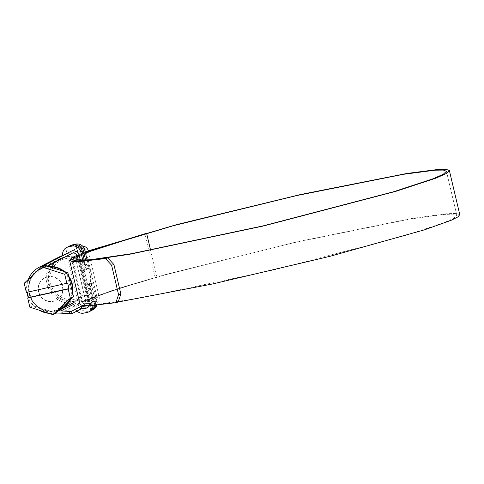 <?xml version="1.0" encoding="UTF-8"?>
<svg xmlns="http://www.w3.org/2000/svg" width="484" height="484" viewBox="0 0 484 484"><rect width="100%" height="100%" fill="white"/><g stroke="black" fill="none" stroke-linecap="round" stroke-linejoin="round"><path stroke-width="0.36" stroke-dasharray="2.42 1.81" d="M88.372 251.232L75.201 257.004M81.748 271.082L86.527 269.624L81.748 271.082L78.263 256.326L77.222 256.556M94.483 305.374A7.569 7.357 -117.2 0 0 94.338 302.651L89.982 284.217L86.382 285.016L82.933 270.423M86.382 285.016L85.202 285.681L88.608 284.919L92.97 303.353A7.569 7.357 62.8 0 1 93.17 305.483M88.687 300.437L86.116 303.069L90.157 304.303L101.144 303.813L142.042 297.793L273.732 269.957L404.2 235.811L443.665 222.815L453.774 218.302L456.854 215.368L453.429 214.164L444.179 214.406L409.5 219.137L293.8 242.696L166.308 274.549L118.356 288.658L89.607 299.088L85.626 301.121L88.687 300.437L85.202 285.681M85.45 252.902L82.238 254.294L75.153 255.867L85.583 299.983L81.657 302.004L85.626 301.121L82.982 303.813L85.541 304.938L92.383 305.011L118.199 302.016M89.982 284.217L88.608 284.919M86.527 269.624L84.295 260.168M82.77 260.217L85.16 270.326M459.8 214.672L456.321 213.45L446.913 213.692L411.672 218.502L294.097 242.448L164.578 274.815L115.888 289.142L86.721 299.729L92.668 298.41L89.177 283.648L87.592 284.404L91.173 283.606L95.529 302.04A7.569 7.357 62.8 0 1 95.596 305.271M150.584 250.192L157.016 277.38L155.195 277.671C122.833 286.855 101.029 293.982 89.788 299.051L85.807 301.078L83.169 303.764L85.716 304.89L92.523 304.968L118.205 301.998M157.016 277.38C125.199 286.413 103.751 293.419 92.668 298.41M88.378 251.256L75.383 256.968M88.282 250.839L76.297 255.619L72.322 257.645M87.126 259.999L89.092 268.305L84.137 269.806L85.728 269.056L82.238 254.294M84.137 269.806L87.592 284.404M155.195 277.671L144.764 233.554M85.583 299.983L86.721 299.729L82.746 301.756L80.041 304.509M89.092 268.305L85.728 269.056M75.153 255.867L71.227 257.887M89.177 283.648L92.541 282.904L91.173 283.606M92.541 282.904L96.897 301.338A7.569 7.357 62.8 0 1 96.824 305.15M93.158 309.669A7.569 7.357 62.8 0 1 91.44 310.286L87.84 311.091A7.569 7.357 62.8 0 1 78.91 305.337L66.744 253.87A7.569 7.357 62.8 0 1 70.483 245.539M71.317 258.281L81.657 302.004M77.023 311.037A7.569 7.357 62.8 0 1 74.978 307.352L62.811 255.891A7.569 7.357 62.8 0 1 62.751 255.588M85.614 260.102L87.719 269.007M94.259 301.478A3.721 3.618 62.8 0 1 93.279 301.556L80.525 300.812A47.674 46.355 -117.2 0 0 73.042 300.981A22.324 21.707 62.8 0 1 49.477 285.106A22.324 21.707 62.8 0 1 60.101 259.049A22.324 21.707 62.8 0 1 62.853 257.869A47.674 46.355 -117.2 0 0 68.734 255.358A47.674 46.355 -117.2 0 0 69.666 254.868L80.81 248.806A3.721 3.618 62.8 0 1 86.116 251.293L96.939 297.079A3.721 3.618 62.8 0 1 94.259 301.478M89.358 305.737A5.989 5.826 -117.2 0 0 90.06 301.242L80.362 260.217M88.481 251.686L99.099 296.601A5.989 5.826 62.8 0 1 93.2 303.813L80.453 303.063A45.405 44.147 -117.2 0 0 73.32 303.226A24.593 23.916 62.8 0 1 47.359 285.741A24.593 23.916 62.8 0 1 59.06 257.028M62.732 255.51A45.405 44.147 -117.2 0 0 67.7 253.338A45.405 44.147 -117.2 0 0 68.583 252.872L79.727 246.816A5.989 5.826 62.8 0 1 82.625 246.126M55.805 313.148A45.405 44.147 -117.2 0 0 53.676 313.323A24.593 23.916 62.8 0 1 48.938 313.342M39.083 310.165A24.593 23.916 62.8 0 1 28.35 297.648M26.91 292.36A24.593 23.916 62.8 0 1 28.32 279.401M58.389 310.825A47.674 46.355 -117.2 0 0 53.397 311.079A22.324 21.707 62.8 0 1 29.833 295.204A22.324 21.707 62.8 0 1 40.45 269.14A22.324 21.707 62.8 0 1 43.209 267.967A47.674 46.355 -117.2 0 0 47.662 266.158M95.1 301.175L86.067 305.815A3.721 3.618 -117.2 0 0 86.067 305.815A3.721 3.618 -117.2 0 0 87.9 301.726L77.313 256.925M75.081 299.124A20.812 20.237 62.8 0 1 50.511 283.303A20.812 20.237 62.8 0 1 65.522 258.686A20.812 20.237 62.8 0 1 90.091 274.507A20.812 20.237 62.8 0 1 75.081 299.124M64.693 257.052A22.7 22.076 -117.2 0 0 59.532 258.916A22.7 22.076 -117.2 0 0 49.138 286.607A22.7 22.076 -117.2 0 0 75.123 301.163A22.7 22.076 -117.2 0 0 80.283 299.3A22.7 22.076 -117.2 0 0 90.677 271.603A22.7 22.076 -117.2 0 0 64.693 257.052M47.529 276.896A12.578 12.227 -117.2 0 0 44.673 277.931A12.578 12.227 -117.2 0 0 38.914 293.274A12.578 12.227 -117.2 0 0 53.307 301.338A12.578 12.227 -117.2 0 0 56.168 300.304A12.578 12.227 -117.2 0 0 61.928 284.961A12.578 12.227 -117.2 0 0 47.529 276.896M47.765 276.775A12.578 12.227 -117.2 0 0 44.909 277.81A12.578 12.227 -117.2 0 0 39.15 293.153A12.578 12.227 -117.2 0 0 53.542 301.217A12.578 12.227 -117.2 0 0 56.404 300.183A12.578 12.227 -117.2 0 0 62.164 284.84A12.578 12.227 -117.2 0 0 47.765 276.775M44.77 265.226L27.346 281.676L32.991 305.567L56.065 313.015M24.2 283.291L27.346 281.676M67.663 283.073L27.207 292.294M27.158 292.076L26.372 292.481M29.851 307.183L32.991 305.567M94.338 302.651L92.97 303.353M96.897 301.338L95.529 302.04M91.44 310.286L87.513 312.307M87.84 311.091L83.913 313.106M78.91 305.337L74.978 307.352M66.744 253.87L62.811 255.891M91.93 310.099L76.66 245.503M90.938 310.813L75.425 245.182M91.482 310.45L76.097 245.364M93.007 308.98L77.857 244.886M84.24 306.203L93.279 301.556M90.06 301.242L99.099 296.601M79.237 255.455L82.752 253.646M83.944 253.035L85.311 252.333M70.688 251.456L79.727 246.816M48.938 262.963L68.583 252.872M53.676 313.323L73.32 303.226M60.809 313.154L80.453 303.063M84.162 308.453L93.2 303.813M87.9 301.726L96.939 297.079M77.077 255.933L86.116 251.293M71.771 253.453L80.81 248.806M68.734 255.358L69.666 254.868M43.209 267.967L62.853 257.869M53.397 311.079L73.042 300.981M74.203 304.061L80.525 300.812M59.532 258.916L40.36 268.765C17.363 278.947 31.72 317.885 55.944 311.018L59.278 309.984A22.7 22.076 62.8 0 1 55.95 311.012A22.7 22.076 62.8 0 1 29.96 296.462A22.7 22.076 62.8 0 1 40.36 268.765A22.7 22.076 62.8 0 1 45.52 266.902A22.7 22.076 62.8 0 1 48.563 266.448M49.677 266.805A22.324 21.707 -117.2 0 0 45.526 267.307A22.324 21.707 -117.2 0 0 29.427 293.715A22.324 21.707 -117.2 0 0 55.781 310.686A22.324 21.707 -117.2 0 0 60.064 309.24M69.871 299.989A22.324 21.707 -117.2 0 0 72.376 291.816M68.94 277.29A22.324 21.707 -117.2 0 0 63.307 271.203M64.541 271.603A22.7 22.076 62.8 0 1 68.643 276.025M72.66 293.032A22.7 22.076 62.8 0 1 70.785 299.124M75.685 258.958L86.116 303.069M446.423 171.257L456.854 215.368M82.982 303.813L72.558 259.696M83.169 303.764L72.739 259.654M90.901 310.831L75.371 245.146M87.102 307.836L96.141 303.196M70.803 251.396L79.842 246.749M48.055 263.435L67.7 253.338M71.844 253.416L80.882 248.77M40.45 269.14L60.101 259.049M73.858 302.603L80.283 299.3"/><path stroke-width="0.73" d="M78.263 256.326L75.685 258.958L79.727 260.192L90.714 259.702L131.612 253.677L263.302 225.84L393.776 191.694L433.24 178.705L443.344 174.192L446.423 171.257L443.326 170.078L434.965 170.199L403.541 174.288L296.922 195.524L173.647 225.617L88.372 251.232M120.873 293.982L118.199 302.016L115.882 302.675L118.556 294.641L111.604 265.232L105.452 258.559L107.775 257.899L113.922 264.573L120.873 293.982L118.556 294.641M77.222 256.556L75.201 257.004L72.558 259.696L75.117 260.822L81.959 260.894L107.775 257.899M84.295 260.168L82.171 251.19A7.569 7.357 -117.2 0 0 76.66 245.503L75.407 245.11L75.97 244.819L77.857 244.886A7.569 7.357 62.8 0 1 83.363 250.573L85.614 260.102M62.751 255.588A7.569 7.357 62.8 0 1 68.274 246.937L71.868 246.138A7.569 7.357 62.8 0 1 80.804 251.892L82.77 260.217M118.205 301.998L212.657 283.957L329.991 256.314L424.668 229.779L451.203 220.287L457.84 216.947L459.8 214.672L449.37 170.562L446.29 169.37L437.996 169.467L406.796 173.478L300.552 194.532L176.466 224.661L88.282 250.839M88.378 251.256L146.585 233.27L85.45 252.902M75.383 256.968L72.739 259.654L76.847 260.906L88.009 260.41L129.561 254.294L263.344 226.01L395.882 191.325L435.975 178.124L446.242 173.544L449.37 170.562M146.585 233.27L150.584 250.192M113.922 264.573L111.604 265.232M75.201 257.004L72.322 257.645L69.611 260.392L80.041 304.509L82.643 305.652L89.607 305.725L115.882 302.675M69.611 260.392L72.213 261.535L79.176 261.608L105.452 258.559M72.322 257.645L71.227 257.887L71.317 258.281M96.824 305.15A7.569 7.357 62.8 0 1 93.158 309.669L89.231 311.684A7.569 7.357 62.8 0 1 87.513 312.307L83.913 313.106A7.569 7.357 62.8 0 1 77.023 311.037M66.55 247.56L70.483 245.539A7.569 7.357 62.8 0 1 72.201 244.916L75.8 244.118A7.569 7.357 62.8 0 1 84.73 249.871L87.126 259.999M93.17 305.483A7.569 7.357 62.8 0 1 89.231 311.684M95.596 305.271A7.569 7.357 62.8 0 1 93.128 309.488L90.901 310.831M90.938 310.813L91.93 310.099A7.569 7.357 -117.2 0 0 94.483 305.374M71.517 311.303L72.055 313.59L69.744 313.68L69.2 311.394L71.517 311.303L81.336 306.257L84.24 306.203A3.721 3.618 -117.2 0 0 86.049 305.821M83.653 306.166L84.192 308.453A5.989 5.826 -117.2 0 0 89.358 305.737M80.362 260.217L79.237 255.455A5.989 5.826 -117.2 0 0 70.712 251.444L71.257 253.731L69.188 254.844L57.294 261.009L56.749 258.716L58.824 257.603L59.363 259.89M82.625 246.126A5.989 5.826 62.8 0 1 88.276 250.815L88.481 251.686M69.188 254.844L68.643 252.557L70.712 251.444M28.32 279.401A24.593 23.916 62.8 0 1 39.416 267.12A24.593 23.916 62.8 0 1 42.453 265.825A45.405 44.147 -117.2 0 0 48.055 263.435A45.405 44.147 -117.2 0 0 48.938 262.963L56.749 258.716M68.643 252.557L58.824 257.603M39.416 267.12L59.06 257.028A24.593 23.916 62.8 0 1 62.097 255.733A45.405 44.147 -117.2 0 0 62.732 255.51M48.938 313.342A24.593 23.916 62.8 0 1 39.083 310.165M28.35 297.648A24.593 23.916 62.8 0 1 26.91 292.36M69.744 313.68L60.809 313.154A45.405 44.147 -117.2 0 0 55.805 313.148M72.055 313.59L81.881 308.544L81.336 306.257M84.192 308.453L81.881 308.544M69.2 311.394L60.881 310.903A47.674 46.355 -117.2 0 0 58.389 310.825M47.662 266.158A47.674 46.355 -117.2 0 0 49.09 265.456A47.674 46.355 -117.2 0 0 50.021 264.96L57.294 261.009M77.313 256.925L77.077 255.933A3.721 3.618 -117.2 0 0 71.771 253.453L71.257 253.731M27.207 292.294L28.459 297.587L68.964 288.585L67.663 283.073L26.372 292.481L24.2 283.291L41.63 266.841L44.77 265.226L67.851 272.667L73.495 296.565L56.065 313.015L52.925 314.63L70.355 298.18L73.495 296.565M66.877 283.473L64.705 274.283L41.63 266.841M28.459 297.587L27.679 297.993L29.851 307.183L52.925 314.63M68.964 288.585L68.183 288.99L70.355 298.18M64.705 274.283L67.851 272.667M27.679 297.993L68.183 288.99M82.171 251.19L80.804 251.892M72.201 244.916L68.274 246.937M75.8 244.118L71.868 246.138M84.73 249.871L83.363 250.573M76.097 245.364L75.97 244.819M93.128 309.488L93.007 308.98M82.752 253.646L83.944 253.035M85.311 252.333L88.276 250.815M42.453 265.825L62.097 255.733M50.021 264.96L49.09 265.456M60.881 310.903L74.203 304.061M60.064 309.24A22.324 21.707 -117.2 0 0 69.871 299.989M72.376 291.816A22.324 21.707 -117.2 0 0 68.94 277.29M63.307 271.203A22.324 21.707 -117.2 0 0 49.677 266.805M48.563 266.448A22.7 22.076 62.8 0 1 64.541 271.603M68.643 276.025A22.7 22.076 62.8 0 1 72.66 293.032M70.785 299.124A22.7 22.076 62.8 0 1 61.111 309.149A22.7 22.076 62.8 0 1 59.278 309.984L73.858 302.603M72.854 260.132L72.739 259.654"/></g></svg>
